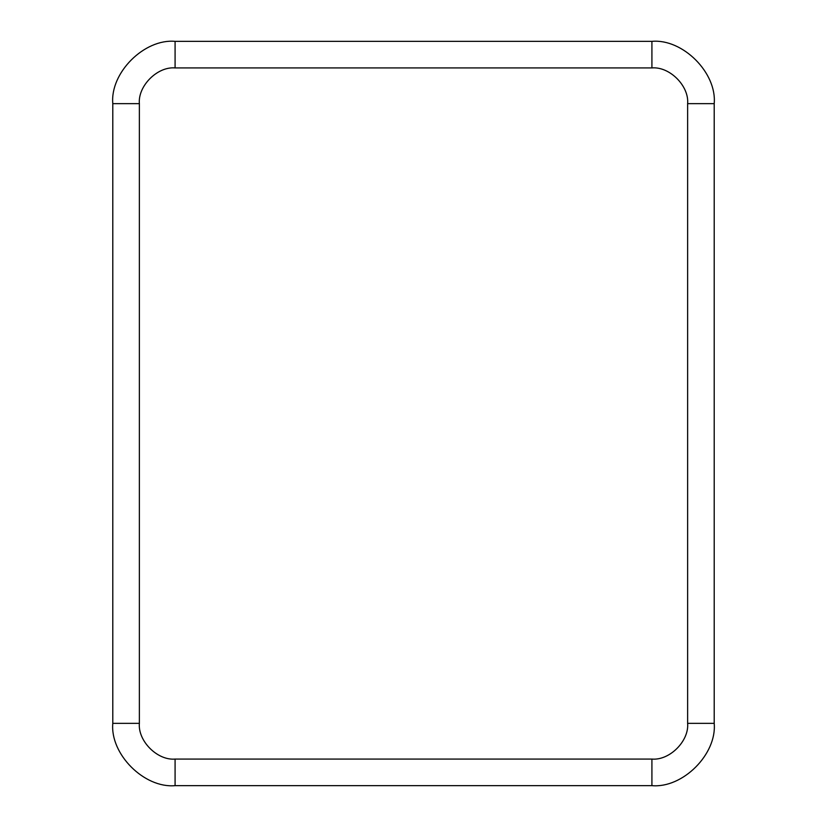 <?xml version="1.0" encoding="UTF-8"?>
<svg xmlns="http://www.w3.org/2000/svg" width="827" height="827" viewBox="0 0 827 827"><rect width="100%" height="100%" fill="white"/><g stroke="black" fill="none" stroke-linecap="round" stroke-linejoin="round"><path stroke-width="1.24" d="M714.208 723.346C716.999 754.172 682.73 788.431 651.914 785.65L175.086 785.65C144.27 788.431 110.001 754.172 112.792 723.346L112.792 103.654C110.001 72.828 144.27 38.569 175.086 41.35L651.914 41.35C682.73 38.569 716.999 72.828 714.208 103.654L714.208 723.346L714.208 103.654L687.63 103.654C689.222 85.977 669.581 66.336 651.914 67.928L175.086 67.928C157.419 66.336 137.778 85.977 139.37 103.654L139.37 723.346C137.778 741.023 157.419 760.664 175.086 759.072L651.914 759.072C669.581 760.664 689.222 741.023 687.63 723.346L687.63 103.654L687.63 723.346L714.208 723.346L687.63 723.346C689.222 741.023 669.581 760.664 651.914 759.072L651.914 785.65C682.73 788.431 716.999 754.172 714.208 723.346M687.63 103.654L714.208 103.654C716.999 72.828 682.73 38.569 651.914 41.35L651.914 67.928C669.581 66.336 689.222 85.977 687.63 103.654M651.914 67.928L651.914 41.35L175.086 41.35L175.086 67.928L651.914 67.928M651.914 785.65L651.914 759.072L175.086 759.072L175.086 785.65L651.914 785.65M175.086 67.928L175.086 41.35C144.27 38.569 110.001 72.828 112.792 103.654L139.37 103.654C137.778 85.977 157.419 66.336 175.086 67.928M175.086 785.65L175.086 759.072C157.419 760.664 137.778 741.023 139.37 723.346L112.792 723.346C110.001 754.172 144.27 788.431 175.086 785.65M139.37 103.654L112.792 103.654L112.792 723.346L139.37 723.346L139.37 103.654"/></g></svg>
